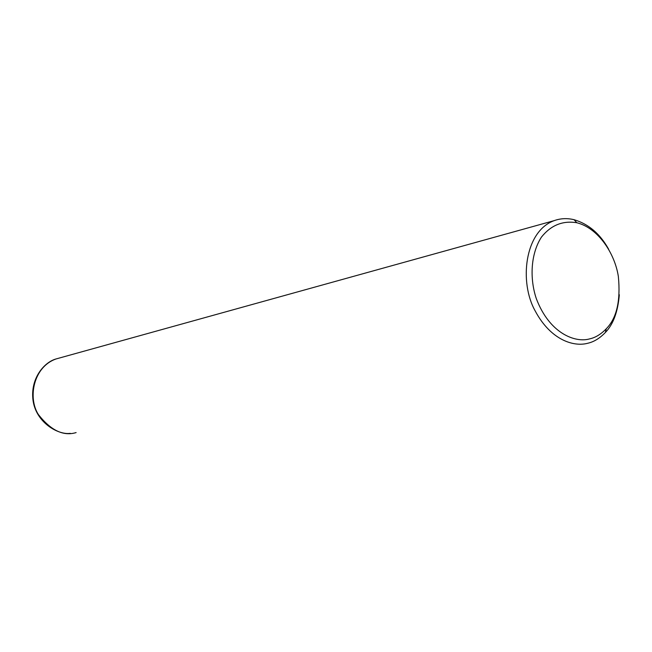 <?xml version="1.0" encoding="UTF-8"?>
<svg xmlns="http://www.w3.org/2000/svg" width="652" height="652" viewBox="0 0 652 652"><rect width="100%" height="100%" fill="white"/><g stroke="black" fill="none" stroke-linecap="round" stroke-linejoin="round"><path stroke-width="0.98" d="M619.318 294.777C617.876 311.868 613.222 324.435 605.366 332.479C599.856 338.201 594.111 341.762 588.112 343.172L587.639 343.286C573.809 347.027 550.85 340.254 535.235 311.02C519.033 282.414 524.444 231.395 554.102 220.661C560.524 218.355 567.175 218.029 574.053 219.7C588.56 223.978 600.101 233.84 608.675 249.276M589.636 338.885C575.414 343.05 549.579 333.694 536.327 298.665C529.636 278.852 530.524 254.019 541.453 237.092C550.964 225.201 562.766 220.417 576.849 222.748C598.096 228.029 614.738 253.163 618.341 276.399C620.737 300.702 616.719 318.16 606.278 328.763C600.965 334.272 595.415 337.646 589.636 338.885M76.121 432.578C63.423 436.465 50.84 430.442 38.37 414.525C27.58 397.785 33.464 366.783 56.064 358.95C44.14 362.17 29.943 378.706 33.089 400.768C36.3 422.846 58.484 435.177 70.302 433.352M554.102 220.661L56.064 358.95M576.849 222.748L574.053 219.7M606.278 328.763L605.366 332.479"/></g></svg>
